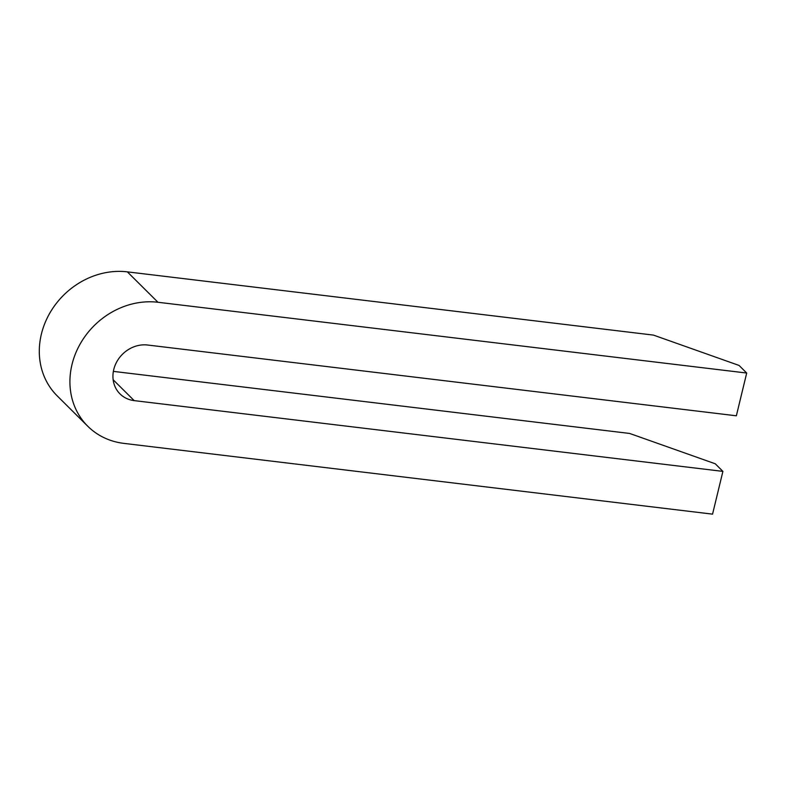 <?xml version="1.0" encoding="UTF-8"?>
<svg xmlns="http://www.w3.org/2000/svg" width="786" height="786" viewBox="0 0 786 786"><rect width="100%" height="100%" fill="white"/><g stroke="black" fill="none" stroke-linecap="round" stroke-linejoin="round"><path stroke-width="1.18" d="M722.904 471.384L712.558 514.142L123.824 443.373A75.338 66.397 -45.2 0 1 87.806 426.277A75.338 66.397 -45.2 0 1 71.998 364.537A75.338 66.397 -45.2 0 1 157.966 302.266L746.7 373.036L736.354 415.794L147.621 345.025A29.681 26.154 134.8 0 0 116.967 361.462A29.681 26.154 134.8 0 0 119.983 393.874A29.681 26.154 134.8 0 0 134.17 400.614L722.904 471.384L715.25 463.779L629.655 433.45L113.371 371.385M87.806 426.277L57.191 395.869A75.338 66.397 -45.2 0 1 41.383 334.129A75.338 66.397 -45.2 0 1 127.342 271.858L653.451 335.101L739.046 365.431L746.7 373.036M127.342 271.858L157.966 302.266M113.145 379.736L134.17 400.614"/></g></svg>
